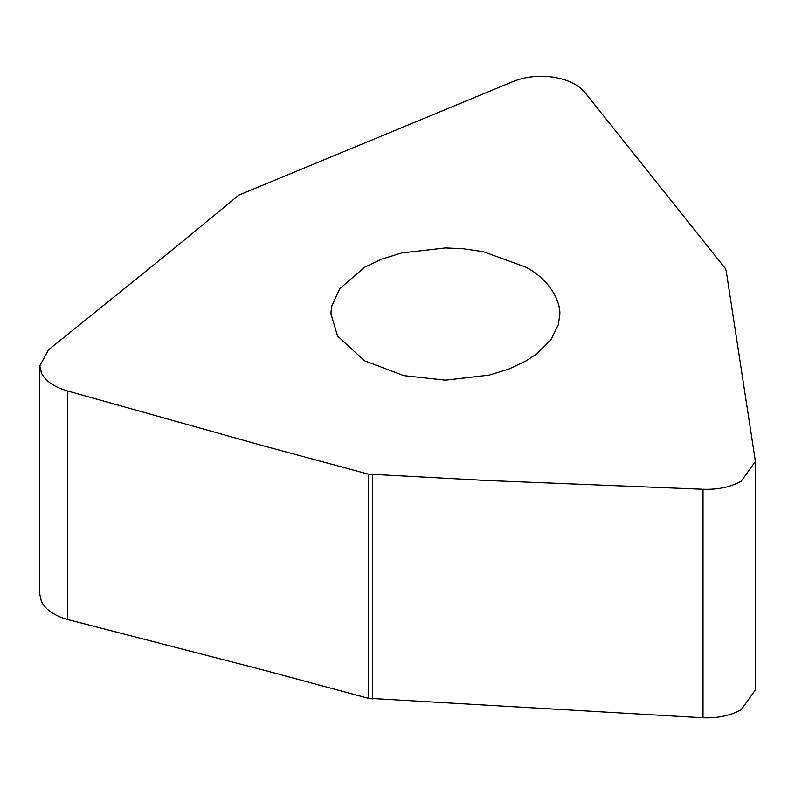 <?xml version="1.0" encoding="UTF-8"?>
<svg xmlns="http://www.w3.org/2000/svg" width="795" height="795" viewBox="0 0 795 795"><rect width="100%" height="100%" fill="white"/><g stroke="black" fill="none" stroke-linecap="round" stroke-linejoin="round"><path stroke-width="1.19" d="M526.31 267.339L483.42 251.697L463.127 248.736L445.319 247.941L401.535 252.999L381.759 259.13L364.428 267.368L339.664 288.804L331.843 305.986L331.098 311.233L330.998 314.065L337.587 336.086L364.537 360.781L403.91 375.647L445.468 380.159L489.253 375.101L509.029 368.979L526.35 360.751L536.486 354.043L551.124 339.346L558.378 324.549L559.819 314.601C560.594 302.498 551.164 280.715 526.31 267.339M41.39 372.984L39.8 365.809L48.435 349.899L173.012 249.342L238.828 195.093L513.679 81.299C525.982 76.578 539.308 75.227 553.668 77.224C567.839 79.639 578.204 84.658 584.782 92.29L725.06 268.154L726.133 270.479L755.071 459.212L755.24 461.627L741.179 481.243C730.476 487.116 717.756 489.79 703.019 489.263L486.659 480.498L368.323 474.118L264.328 446.094L67.496 390.951C54.269 387.155 45.563 381.163 41.39 372.984M39.8 594.322L41.39 601.497C45.563 609.676 54.269 615.668 67.496 619.464L264.328 670.294L368.323 698.278L703.019 717.776C717.756 718.312 730.476 715.639 741.179 709.756L755.24 690.139L755.25 461.627M703.019 489.263L703.019 717.776M372.348 474.734L372.348 698.894M368.323 474.118L368.323 698.278M67.496 390.951L67.496 619.464M39.75 365.809L39.75 594.322"/></g></svg>
